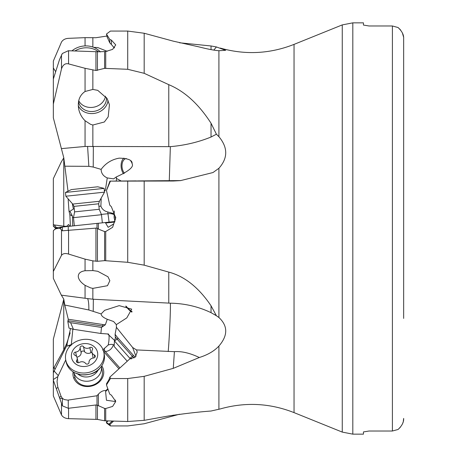 <?xml version="1.0" encoding="UTF-8"?>
<svg xmlns="http://www.w3.org/2000/svg" width="457" height="457" viewBox="0 0 457 457"><rect width="100%" height="100%" fill="white"/><g stroke="black" fill="none" stroke-linecap="round" stroke-linejoin="round"><path stroke-width="0.69" d="M63.769 349.788L63.769 299.318L53.338 339.168L53.338 368.81L63.769 349.788L66.625 343.715L67.333 344.595M53.338 368.81L53.338 372.741L66.625 345.852L70.487 328.703M73.4 329.286L70.629 322.699L101.488 327.412L100.877 333.479L73.4 329.286L69.001 328.12L67.813 321.534L68.27 319.249L64.785 305.03L63.769 299.089L61.341 295.165L53.338 278.37L53.338 230.768L54.703 229.363L56.485 228.609L59.97 228.369L62.341 227.066L62.352 230.802L59.97 228.369M68.013 191.203L63.769 157.682L53.338 117.832L53.338 67.962L55.56 71.532M54.149 224.924L63.769 226.192L63.769 157.911L61.341 161.835L53.338 178.63L53.338 224.57L54.149 224.924L56.697 227.854M54.149 367.439L54.994 369.359M70.184 332.822L66.625 343.715M68.179 199.578L69.001 211.174L69.852 214.579L70.395 226.192M69.001 211.174L69.927 211.3L72.395 216.052L72.754 225.947M63.769 226.192L66.625 226.364L68.596 224.507L69.744 226.261M106.818 383.486L106.47 384.971L109.76 394.18L111.371 395.139L115.747 401.469L112.611 406.427L105.727 408.518L104.596 408.421L97.45 405.239L97.45 419.406L68.567 418.663C65.242 418.463 62.889 417.224 61.495 414.945L53.338 395.933L53.338 372.741M85.059 45.917L85.059 37.657L68.567 38.337C65.288 38.508 62.935 39.748 61.495 42.055L53.338 61.067L53.338 67.962M55.845 228.5L53.338 226.232L53.338 224.57M294.04 412.614L342.264 432.099L342.264 24.901L294.04 44.386L294.04 412.614C269.864 403.108 245.272 401.874 220.268 408.929L211.037 411.026C198.738 411.923 184.651 413.556 168.776 415.933L144.178 420.343L144.178 376.339L173.266 368.359L199.309 357.511C207.792 354.832 214.327 351.01 218.909 346.058C227.986 335.524 227.986 326.007 218.909 317.501L218.909 168.273L213.008 172.535L180.572 180.618L173.266 181.018L127.714 181.103L127.714 262.301L144.178 265.157L144.178 181.086M144.178 376.339L127.714 378.545L127.714 421.508L144.178 420.343M127.714 421.508L104.596 420.788L104.596 408.421M97.45 419.406L104.596 420.788M101.894 369.53A14.081 12.128 168.1 0 1 102.254 370.816A14.081 12.128 168.1 0 1 91.726 385.405A14.081 12.128 168.1 0 1 75.057 377.899A22.53 11.379 -19.2 0 1 73.583 377.711A15.487 13.339 -11.9 0 0 92.742 385.731A15.487 13.339 -11.9 0 0 103.111 368.502A15.487 13.339 -11.9 0 0 101.768 365.811M102.254 370.816L101.334 366.434A14.081 12.128 168.1 0 1 84.282 381.081A14.081 12.128 -11.9 0 1 73.777 372.232L74.697 376.614A14.081 12.128 -11.9 0 0 75.057 377.899M73.126 371.832A15.487 13.339 -11.9 0 0 73.583 377.711M103.665 351.587L118.951 368.81M65.722 359.933L57.822 376.591L53.338 379.544M107.943 389.267L105.601 391.558L105.973 390.541C103.293 390.335 100.757 391.558 98.352 394.22L96.993 395.751L67.825 400.138L64.403 399.589L62.426 398.395L61.067 396.333L57.713 386.736L57.045 381.446L57.822 376.591M105.973 390.541L107.772 388.781M102.614 350.085L108.229 344.995A5.633 2.582 159.8 0 1 113.45 344.749L114.199 345.109M54.149 371.015L58.13 375.488M70.281 345.8L66.625 345.852M72.857 329.177L71.258 345.235M67.813 321.534L70.629 322.699M107.264 319.266C103.248 317.581 101.203 315.804 101.134 313.93L104.653 310.32L119.18 305.642L131.702 309.149L126.795 317.901L116.324 324.63L113.599 321.522L107.264 319.266L105.361 324.75L101.488 327.412M64.785 305.03L88.852 309.983L101.134 313.93M88.852 309.983C88.921 304.196 88.498 300.403 87.59 298.592L61.341 295.165M92.857 270.578L85.059 270.738C80.381 271.452 78.124 273.469 78.29 276.776C78.713 279.718 80.969 282.575 85.059 285.345L90.583 287.881L92.857 288.373L107.492 285.705L109.846 280.684L107.989 276.788L97.729 271.281L92.857 270.578L92.857 260.856L85.059 259.136L68.567 254.058C65.288 253.087 62.935 253.504 61.495 255.314L61.495 230.328M53.338 271.475L61.495 255.314M168.776 303.117L168.776 272.098C184.662 276.325 198.749 287.55 211.037 305.767L216.418 315.753L211.037 312.662C198.332 306.596 184.765 303.437 170.352 303.18L93.348 299.244L87.59 298.592M168.776 272.098L144.178 265.157M127.714 262.301L104.596 260.65L104.596 231.585L98.364 229.071L97.004 228.043L62.352 230.802M92.857 260.856L97.45 261.295L104.596 260.65M54.703 229.363L57.039 227.597L103.75 222.69M98.364 229.071L98.352 223.256L114.947 221.514M114.736 222.056L105.601 223.016L105.973 222.456M101.191 198.904L100.877 206.13C101.991 209.152 104.27 211.1 107.709 211.962L109.092 222.125M69.927 211.3L73.4 209.015L72.337 203.765M100.877 206.13L98.918 206.335M74.268 208.923L73.4 209.015M64.785 166.199L88.852 166.331L93.222 167.062L101.134 169.376C105.641 163.246 111.657 159.504 119.18 158.151C128.2 158.362 132.513 160.224 132.107 163.726C134.032 166.845 128.765 171.249 116.324 176.928L113.599 178.87L107.264 177.927L105.361 190.186L104.425 191.386M116.324 176.928L116.426 178.419L121.196 181.023M116.461 178.053L116.329 181.058M114.621 221.548L114.684 220A8.1 4.17 -131.7 0 0 114.444 218.983L114.221 218.257A8.049 4.142 -131.7 0 0 114.101 217.206A7.335 4.353 -93.5 0 0 114.13 216.584L114.273 210.98M107.709 211.962L114.204 213.75M118.803 158.202L119.18 158.151M168.776 146.708L168.776 84.665C184.691 91.303 198.778 104.162 211.037 123.241L216.418 134.204L211.037 137.026C198.332 142.196 184.765 145.4 170.352 146.646L85.059 146.463L61.341 148.628M137.289 180.921L180.961 180.578M123.944 158.093A9.854 6.278 -98.2 0 0 123.527 173.769M107.264 177.927C103.248 176.111 101.203 173.26 101.134 169.376M124.447 173.254A8.449 5.381 81.8 0 1 122.076 164.337A8.449 5.381 81.8 0 1 126.235 158.545A8.449 5.381 81.8 0 1 126.321 158.533M130.742 160.933A8.449 5.381 81.8 0 1 132.056 163.377M369.085 431.014L392.403 431.014L398.036 429.483L392.403 431.014L392.403 25.986L398.036 27.517L392.403 25.986L369.085 25.986L363.452 25.072L363.452 22.85L352.815 22.85L352.815 434.15L363.452 434.15L363.452 431.928L369.085 431.014L363.452 431.928M400.201 427.426L398.036 429.483C402 425.804 403.874 422.119 403.662 418.423L403.28 421.503M403.662 318.415L403.662 38.577C403.874 34.881 402 31.19 398.036 27.517L398.573 27.951M399.641 28.951L400.658 30.128M402.383 32.967L403.571 37.051M403.028 422.382L402.606 423.525M403.662 38.577L403.662 138.585M363.452 25.072L369.085 25.986M216.418 134.204L218.909 136.677C227.986 147.577 227.986 158.105 218.909 168.273M179.47 42.769L211.037 45.974L216.418 46.951L225.678 50.316L218.909 50.721C214.327 50.39 207.792 49.139 199.309 46.968L173.266 41.153L144.178 33.247L127.714 31.059L127.714 69.293L144.178 73.314L144.178 33.247M179.47 414.231L144.178 423.753L127.714 425.941L110.423 425.935L109.937 424.433L113.593 421.126M216.418 315.753L218.909 317.501M168.776 84.665L144.178 73.314M116.324 324.63L116.426 327.332L132.61 347.469L136.472 349.925L174.408 351.662C181.675 351.107 189.975 353.061 199.309 357.511M136.472 349.925L137.22 351.947L135.421 356.974L129.811 358.894L109.937 377.036L108.835 379.938L106.464 383.834M106.47 384.971L110.423 378.55L109.937 377.036M110.423 378.55L127.714 378.545M107.995 420.971L106.504 422.268L106.47 422.959L110.423 425.935M104.596 231.585L105.727 231.528L112.616 227.3L115.747 217.835L111.371 206.73L109.76 205.113L106.47 190.512L110.423 181.115L127.714 181.103M114.598 47.711L114.067 47.688L111.365 44.478L111.371 40.09L109.76 39.433L106.47 34.041L110.423 31.065L127.714 31.059M111.371 40.09L115.747 44.906L112.605 49.385L105.727 51.51L98.364 51.778L68.27 50.75L62.352 53.492L59.564 59.49L53.338 79.032M127.714 69.293L104.596 68.356L104.596 51.658M106.869 36.057L95.936 37.72L85.059 37.657M92.857 146.697L92.857 125.012L104.345 121.996L108.195 116.832L109.429 104.687L107.064 98.489L97.729 90.337L92.857 89.429L85.059 91.497L85.059 68.299L95.936 70.481L104.596 68.356M97.45 405.239L95.936 404.976L68.27 408.29L62.352 405.81L53.338 380.235M85.059 68.299L68.567 63.894C65.288 63.089 62.935 64.751 61.495 68.87L61.495 54.834M53.338 104.042L61.495 68.87M96.993 395.751L97.004 404.993M62.426 398.395L62.352 405.81M59.97 398.527L62.341 398.378M105.601 391.558L106.447 400.258L114.856 401.457L115.564 400.109M107.201 383.029L106.504 383.794M132.61 347.469L135.98 356.374M103.402 350.668L105.299 351.53C109.274 351.142 111.988 348.885 113.45 344.749M133.998 357.991A9.574 2.148 55.2 0 1 132.461 356.403L117.158 339.157L114.461 340.928L114.13 346.166A7.335 1.862 -123.8 0 1 114.101 346.395L127.257 361.224M114.518 340.991L130.291 358.751L131.742 358.779M114.461 340.928L115.375 338.049L115.095 334.256L116.426 327.332M100.877 333.479L107.709 333.964L114.673 340.534M131.85 312.131A9.854 2.194 51.5 0 1 128.703 309.52A9.854 2.194 -128.5 0 1 125.704 306.127M132.056 311.463A8.449 1.879 51.5 0 1 128.526 308.841A8.449 1.879 51.5 0 1 126.183 306.224M108.149 333.884C109.126 334.278 109.337 336.952 108.777 341.893L108.229 344.995M96.993 223.399L97.004 228.043M105.601 223.016L108.149 227.323L113.736 223.884L115.73 217.069M110.423 181.115L109.937 181.103L106.47 190.512M136.472 180.898L109.937 181.103M114.101 217.206L115.73 217.035M92.857 125.012L90.583 124.344L85.059 120.717C81.826 117.518 79.712 113.667 78.713 109.172C77.387 101.203 79.501 95.307 85.059 91.497M88.852 166.331L87.59 146.429M78.558 101.46A14.081 12.128 168.1 0 0 78.69 102.214A14.081 12.128 168.1 0 0 88.469 111.217A14.081 12.128 168.1 0 0 105.893 102.094A14.081 12.128 168.1 0 0 106.412 97.432M107.252 51.31L97.729 47.551L93.611 47.322M216.418 46.951L213.807 50.081M111.365 44.478L109.754 42.815L107.087 36.828L106.47 34.041M109.754 42.815L109.76 39.433M114.376 47.962L114.067 47.688M106.504 422.268L106.869 420.943M106.464 422.394L108.835 424.153L109.937 424.433M98.295 369.736A12.39 10.671 168.1 0 1 84.077 376.836A12.39 10.671 -11.9 0 1 77.884 374.026M65.768 360.156A19.434 16.738 -11.9 0 0 80.352 372.775A19.434 16.738 168.1 0 0 103.802 352.164A19.434 16.738 168.1 0 0 89.218 339.545A19.434 16.738 -11.9 0 0 65.768 360.156L66.168 362.041A19.434 16.738 -11.9 0 0 75.759 373.232A19.434 16.738 -11.9 0 0 80.746 374.66A19.434 16.738 168.1 0 0 99.923 368.153C96.467 372.923 90.2 375.128 81.123 374.78L75.759 373.232M103.802 352.164L104.196 354.049A19.434 16.738 168.1 0 1 99.923 368.153M87.573 343.721A13.242 11.402 -11.9 0 0 71.732 353.084A13.242 11.402 -11.9 0 0 81.529 366.36A13.242 11.402 168.1 0 0 97.37 356.997A13.242 11.402 168.1 0 0 87.573 343.721M80.078 347.72A1.857 1.599 -11.9 0 1 83.494 346.646A4.644 3.999 -11.9 0 0 89.823 347.611A1.857 1.599 -11.9 0 1 92.423 349.605A4.644 3.999 -11.9 0 0 91.954 352.238A4.644 3.999 -11.9 0 0 94.296 354.935A1.857 1.599 -11.9 0 1 93.479 357.997A4.644 3.999 -11.9 0 0 89.018 362.361A1.857 1.599 -11.9 0 1 85.608 363.435A4.644 3.999 -11.9 0 0 79.272 362.464A1.857 1.599 -11.9 0 1 76.673 360.476A4.644 3.999 -11.9 0 0 77.142 357.842A4.644 3.999 -11.9 0 0 74.799 355.146A1.857 1.599 -11.9 0 1 75.622 352.079A4.644 3.999 -11.9 0 0 80.078 347.72L81.14 352.764A4.644 3.999 168.1 0 1 76.896 357.1M91.983 352.364A1.857 1.599 -11.9 0 0 90.886 352.655A4.644 3.999 168.1 0 1 84.556 351.69A1.857 1.599 -11.9 0 0 81.14 352.764M93.262 358.02A4.644 3.999 168.1 0 1 93.017 357.277L91.954 352.238M104.11 188.387L65.46 192.448L71.378 189.564L97.718 186.793L104.11 188.387L104.504 192.157L99.415 201.274L98.649 203.793L74.005 206.381L74.582 211.877L73.491 217.658L101.494 214.71L102.351 222.833M98.649 203.793L99.226 209.289L74.582 211.877M65.46 192.448L65.854 196.219L104.504 192.157M78.718 100.683A14.081 12.128 -11.9 0 0 94.828 106.949A14.081 12.128 168.1 0 0 105.493 96.147M74.879 50.95A19.434 16.738 -11.9 0 1 80.746 48.499A19.434 16.738 168.1 0 1 98.581 51.812M100.357 51.972A19.434 16.738 168.1 0 0 80.352 46.614A19.434 16.738 -11.9 0 0 71.943 50.858M69.852 214.579L72.395 216.052M104.345 348.251A5.633 4.313 114.4 0 0 105.299 351.53L119.883 367.959M67.333 346.092L71.166 344.595M105.361 324.75A10.7 4.987 14.9 0 1 102.842 324.527L102.551 326.601M103.339 326.138A11.831 5.513 14.9 0 1 102.699 326.047L68.059 320.757M102.842 324.527L68.27 319.249M85.059 270.738L85.059 259.136M85.059 298.221L85.059 285.345M92.857 299.215L92.857 288.373M114.176 214.841A8.449 4.416 165.7 0 0 108.149 213.699L101.368 214.407M73.548 217.332L72.686 217.423M93.222 167.062L93.348 146.708M169.279 180.898L170.352 146.646M218.909 50.721L218.909 136.677M218.909 409.329L218.909 346.058M173.317 415.145L173.266 415.847M168.21 351.559C169.41 338.031 170.758 307.572 170.352 303.18M174.408 351.662L173.266 368.359M105.727 408.518L105.727 420.914M105.727 231.528L105.727 260.639M105.727 51.51L105.727 68.23M97.45 228.374L97.45 261.295M97.45 51.635L97.45 70.395M95.936 419.28L95.936 404.976M95.936 261.267L95.936 228.066M95.936 70.481L95.936 51.59M68.567 408.261L68.567 418.663M68.567 230.522L68.567 254.058M68.567 50.756L68.567 63.894M61.495 414.945L61.495 403.994M68.259 400.086L68.27 408.29M61.067 396.333L59.564 397.322M57.948 387.456L56.485 388.416M98.352 394.22L98.364 405.793M135.215 357.157A8.449 1.897 55.2 0 1 133.244 355.22A1.125 0.514 -41.6 0 1 132.461 356.403L129.822 358.237M133.244 355.22L117.94 337.974A1.125 0.514 -41.6 0 1 117.158 339.157A9.574 2.148 55.2 0 1 115.398 337.015M93.222 311.217L93.348 299.244M211.037 312.662L211.037 305.767M117.94 337.974A8.449 1.897 55.2 0 1 115.095 334.256M68.259 226.421L68.27 230.545M61.067 227.175L59.564 228.311M57.948 227.5L56.485 228.609M114.684 220L115.398 219.926M174.408 180.898L173.266 181.018M211.037 137.026L211.037 123.241M92.857 89.429L92.857 69.984M85.059 146.463L85.059 120.717M105.361 190.186A10.7 10.414 84 0 1 104.333 190.512M108.006 100.334A15.487 13.339 -11.9 0 1 88.247 113.233A15.487 13.339 -11.9 0 1 78.278 105.744M92.857 47.042L92.857 37.628M56.182 228.243L53.338 226.089M211.037 49.619L211.037 45.974M112.365 421.091L108.835 424.153M75.622 352.079L76.553 356.511M83.494 346.646L84.556 351.69M89.823 347.611L90.886 352.655M94.296 354.935L94.81 357.374M76.673 360.476L77.084 362.412M99.415 201.274L72.732 204.079L74.005 206.381M342.264 24.901L352.815 22.85M342.264 432.099L352.815 434.15M294.04 44.386C269.864 53.892 245.272 55.126 220.268 48.071M214.173 314.37L216.412 315.736M78.176 362.755L77.142 357.842M73.491 217.658L74.342 225.781M99.226 209.289L101.494 214.71M65.854 196.219L72.732 204.079"/></g></svg>
